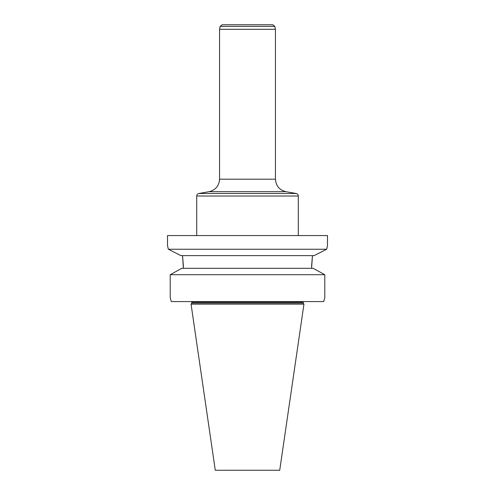 <?xml version="1.0" encoding="UTF-8"?>
<svg xmlns="http://www.w3.org/2000/svg" width="495" height="495" viewBox="0 0 495 495"><rect width="100%" height="100%" fill="white"/><g stroke="black" fill="none" stroke-linecap="round" stroke-linejoin="round"><path stroke-width="0.74" d="M191.812 303.051L303.188 303.051L303.949 304.14L191.051 304.14L191.812 303.051L191.707 301.597M191.051 304.14L215.276 470.25L279.724 470.25L303.949 304.14M314.084 255.63L326.644 249.245L168.356 249.245L167.52 245.724L167.52 235.564L327.48 235.564L327.48 245.724L326.644 249.245L314.084 255.63L180.916 255.63L168.356 249.245L180.916 255.63M324.788 297.792L323.674 301.597L324.788 297.792L324.788 274.706L170.212 274.706L181.77 268.327L170.212 274.706L170.212 297.792L171.326 301.597L170.212 297.792M323.674 301.597L171.326 301.597M313.23 268.327L324.788 274.706L313.23 268.327L181.77 268.327M183.41 266.254L182.531 255.63L183.41 268.327M311.59 266.254L312.469 255.63L311.59 268.327M326.644 249.245L327.48 245.724M303.188 303.051L303.293 301.597M274.812 26.359L220.188 26.359L222.181 24.75L272.819 24.75L274.812 26.359L275.437 29.323L275.437 179.19C275.919 185.891 279.421 190.055 285.931 191.695L296.202 193.502C297.501 193.83 298.2 194.665 298.299 196.008L298.299 235.564M275.437 29.323L219.563 29.323L219.563 179.19L275.437 179.19M298.299 196.008L196.701 196.008C196.8 194.665 197.499 193.83 198.798 193.502L296.202 193.502M303.188 302.111L191.812 302.111M285.931 191.695L209.069 191.695L198.798 193.502M196.701 196.008L196.701 235.564M219.563 179.19C219.081 185.891 215.579 190.055 209.069 191.695M220.188 26.359L219.563 29.323"/></g></svg>

